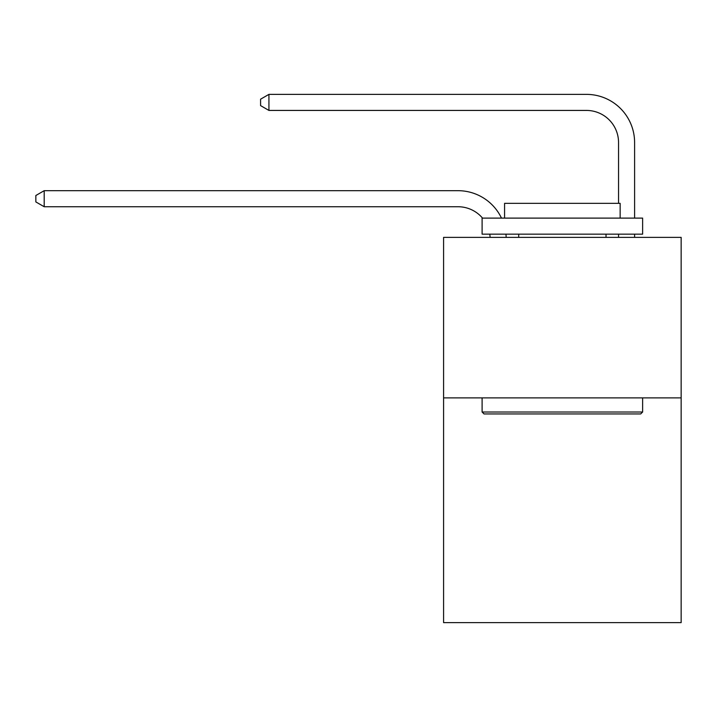 <?xml version="1.0" encoding="UTF-8"?>
<svg xmlns="http://www.w3.org/2000/svg" width="717" height="717" viewBox="0 0 717 717"><rect width="100%" height="100%" fill="white"/><g stroke="black" fill="none" stroke-linecap="round" stroke-linejoin="round"><path stroke-width="1.08" d="M681.15 397.89L681.15 622.625L443.581 622.625L443.581 237.372L681.15 237.372L681.15 397.89L443.581 397.89M490.096 237.372A32.104 32.104 0 0 0 489.783 234.163A32.104 32.104 0 0 1 490.096 237.372A32.104 32.104 0 0 0 489.783 234.163A32.104 32.104 0 0 1 490.096 237.372A32.104 32.104 0 0 0 489.783 234.163A32.104 32.104 0 0 1 490.096 237.372A32.104 32.104 0 0 0 489.783 234.163A32.104 32.104 0 0 1 490.096 237.372A32.104 32.104 0 0 0 489.783 234.163A32.104 32.104 0 0 1 490.096 237.372A32.104 32.104 0 0 0 489.783 234.163A32.104 32.104 0 0 1 490.096 237.372A32.104 32.104 0 0 0 489.783 234.163A32.104 32.104 0 0 1 490.096 237.372A32.104 32.104 0 0 0 489.783 234.163A32.104 32.104 0 0 1 490.096 237.372A32.104 32.104 0 0 0 489.783 234.163A32.104 32.104 0 0 1 490.096 237.372A32.104 32.104 0 0 0 489.783 234.163A32.104 32.104 0 0 1 490.096 237.372A32.104 32.104 0 0 0 489.783 234.163A32.104 32.104 0 0 1 490.096 237.372A32.104 32.104 0 0 0 489.783 234.163A32.104 32.104 0 0 1 490.096 237.372A32.104 32.104 0 0 0 489.783 234.163A32.104 32.104 0 0 1 490.096 237.372A32.104 32.104 0 0 0 489.783 234.163A32.104 32.104 0 0 1 490.096 237.372A32.104 32.104 0 0 0 489.783 234.163A32.104 32.104 0 0 1 490.096 237.372A32.104 32.104 0 0 0 489.783 234.163M482.532 218.111A32.104 32.104 0 0 0 458.02 206.738A32.104 32.104 0 0 1 482.532 218.111A32.104 32.104 0 0 0 458.02 206.738A32.104 32.104 0 0 1 482.532 218.111A32.104 32.104 0 0 0 458.02 206.738A32.104 32.104 0 0 1 482.532 218.111A32.104 32.104 0 0 0 458.02 206.738A32.104 32.104 0 0 1 482.532 218.111A32.104 32.104 0 0 0 458.02 206.738A32.104 32.104 0 0 1 482.532 218.111A32.104 32.104 0 0 0 458.02 206.738A32.104 32.104 0 0 1 482.532 218.111A32.104 32.104 0 0 0 458.02 206.738A32.104 32.104 0 0 1 482.532 218.111A32.104 32.104 0 0 0 458.02 206.738A32.104 32.104 0 0 1 482.532 218.111A32.104 32.104 0 0 0 458.02 206.738A32.104 32.104 0 0 1 482.532 218.111A32.104 32.104 0 0 0 458.02 206.738A32.104 32.104 0 0 1 482.532 218.111A32.104 32.104 0 0 0 458.02 206.738A32.104 32.104 0 0 1 482.532 218.111A32.104 32.104 0 0 0 458.02 206.738A32.104 32.104 0 0 1 482.532 218.111A32.104 32.104 0 0 0 458.02 206.738A32.104 32.104 0 0 1 482.532 218.111A32.104 32.104 0 0 0 458.02 206.738A32.104 32.104 0 0 1 482.532 218.111A32.104 32.104 0 0 0 458.02 206.738A32.104 32.104 0 0 1 482.532 218.111A32.104 32.104 0 0 0 458.02 206.738L44.194 206.738L35.85 201.925L35.85 195.508L44.194 190.686L458.02 190.686A48.156 48.156 0 0 1 501.488 218.111M618.547 203.341L618.547 142.531A32.104 32.104 0 0 0 586.443 110.427L268.929 110.427L260.585 105.614L260.585 99.188L268.929 94.375L586.443 94.375A48.156 48.156 0 0 1 634.599 142.531L634.599 218.111M484.029 413.942L482.102 412.015L642.62 412.015L640.702 413.942L484.029 413.942M642.62 218.111L642.62 234.163L482.102 234.163L482.102 218.111L642.62 218.111M504.58 218.111L504.58 203.341L620.151 203.341L620.151 218.111M642.62 397.89L642.62 412.015M482.102 397.89L482.102 412.015M606.026 234.163L606.026 237.372M518.705 234.163L518.705 237.372M44.194 190.686L458.02 190.686L44.194 190.686L458.02 190.686L44.194 190.686L458.02 190.686L44.194 190.686L458.02 190.686L44.194 190.686L458.02 190.686L44.194 190.686L458.02 190.686L44.194 190.686L458.02 190.686L44.194 190.686L458.02 190.686L44.194 190.686L458.02 190.686L44.194 190.686L458.02 190.686L44.194 190.686L458.02 190.686L44.194 190.686L458.02 190.686L44.194 190.686L458.02 190.686L44.194 190.686L458.02 190.686L44.194 190.686L458.02 190.686L44.194 190.686L44.194 206.738M618.547 142.531A32.104 32.104 0 0 0 586.443 110.427A32.104 32.104 0 0 1 618.547 142.531A32.104 32.104 0 0 0 586.443 110.427A32.104 32.104 0 0 1 618.547 142.531A32.104 32.104 0 0 0 586.443 110.427A32.104 32.104 0 0 1 618.547 142.531A32.104 32.104 0 0 0 586.443 110.427A32.104 32.104 0 0 1 618.547 142.531A32.104 32.104 0 0 0 586.443 110.427A32.104 32.104 0 0 1 618.547 142.531A32.104 32.104 0 0 0 586.443 110.427A32.104 32.104 0 0 1 618.547 142.531A32.104 32.104 0 0 0 586.443 110.427A32.104 32.104 0 0 1 618.547 142.531A32.104 32.104 0 0 0 586.443 110.427A32.104 32.104 0 0 1 618.547 142.531A32.104 32.104 0 0 0 586.443 110.427A32.104 32.104 0 0 1 618.547 142.531A32.104 32.104 0 0 0 586.443 110.427A32.104 32.104 0 0 1 618.547 142.531A32.104 32.104 0 0 0 586.443 110.427A32.104 32.104 0 0 1 618.547 142.531A32.104 32.104 0 0 0 586.443 110.427A32.104 32.104 0 0 1 618.547 142.531A32.104 32.104 0 0 0 586.443 110.427A32.104 32.104 0 0 1 618.547 142.531A32.104 32.104 0 0 0 586.443 110.427A32.104 32.104 0 0 1 618.547 142.531A32.104 32.104 0 0 0 586.443 110.427A32.104 32.104 0 0 1 618.547 142.531M268.929 94.375L586.443 94.375L268.929 94.375L586.443 94.375L268.929 94.375L586.443 94.375L268.929 94.375L586.443 94.375L268.929 94.375L586.443 94.375L268.929 94.375L586.443 94.375L268.929 94.375L586.443 94.375L268.929 94.375L586.443 94.375L268.929 94.375L586.443 94.375L268.929 94.375L586.443 94.375L268.929 94.375L586.443 94.375L268.929 94.375L586.443 94.375L268.929 94.375L586.443 94.375L268.929 94.375L586.443 94.375L268.929 94.375L586.443 94.375L268.929 94.375L268.929 110.427M505.951 234.163A48.156 48.156 0 0 1 506.157 237.372M634.599 234.163L634.599 237.372M618.547 237.372L618.547 234.163"/></g></svg>
